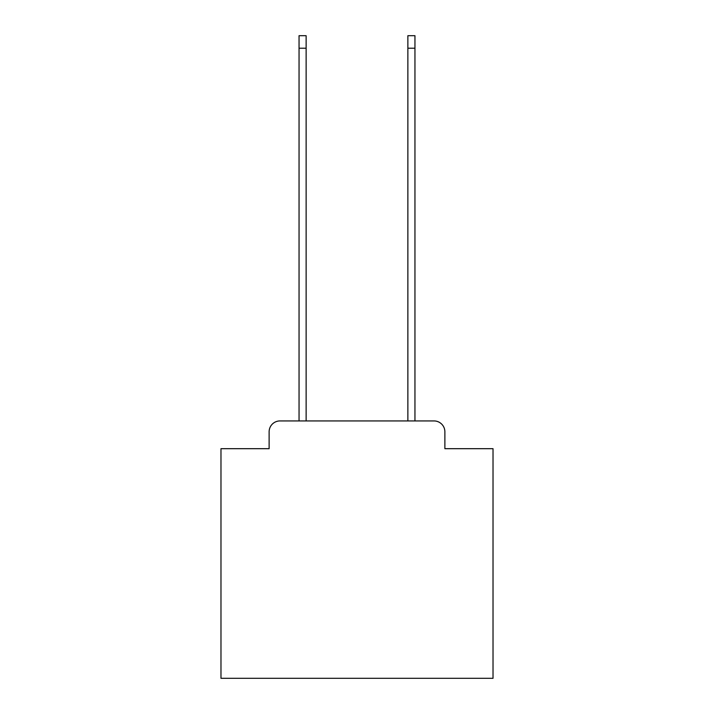 <?xml version="1.0" encoding="UTF-8"?>
<svg xmlns="http://www.w3.org/2000/svg" width="714" height="714" viewBox="0 0 714 714"><rect width="100%" height="100%" fill="white"/><g stroke="black" fill="none" stroke-linecap="round" stroke-linejoin="round"><path stroke-width="1.07" d="M269.124 431.818L269.124 448.687L269.124 431.818A10.88 10.88 0 0 1 280.004 420.93L299.05 420.93L299.05 35.7L306.127 35.7L306.127 420.93L407.873 420.93L407.873 35.7L414.95 35.7L414.95 420.93L433.996 420.93L280.004 420.93M444.876 448.687L444.876 431.818L444.876 448.687L493.026 448.687L493.026 678.3L220.974 678.3L220.974 448.687L269.124 448.687M444.876 431.818A10.88 10.88 0 0 0 433.996 420.93M299.05 48.213L306.127 48.213M414.95 48.213L407.873 48.213"/></g></svg>
